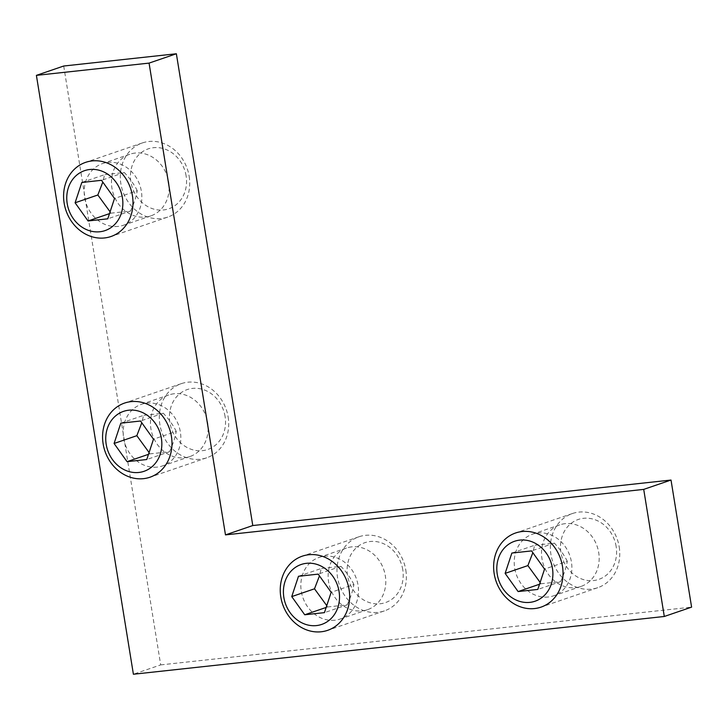 <?xml version="1.0" encoding="UTF-8"?>
<svg xmlns="http://www.w3.org/2000/svg" width="728" height="728" viewBox="0 0 728 728"><rect width="100%" height="100%" fill="white"/><g stroke="black" fill="none" stroke-linecap="round" stroke-linejoin="round"><path stroke-width="0.55" stroke-dasharray="3.64 2.73" d="M351.779 546.874A32.56 28.365 -108.9 0 0 346.419 548.066A32.56 28.365 -108.9 0 0 329.229 585.039A32.56 28.365 -108.9 0 0 362.144 610.874A32.56 28.365 -108.9 0 0 367.513 609.682A32.56 28.365 -108.9 0 0 384.693 572.709A32.56 28.365 -108.9 0 0 351.779 546.874M334.844 620.22A32.56 28.365 71.1 0 1 301.929 594.385A32.56 28.365 71.1 0 1 319.11 557.411A32.56 28.365 71.1 0 1 356.502 579.033A32.56 28.365 71.1 0 1 340.204 619.028A32.56 28.365 71.1 0 1 334.844 620.22M565.165 523.66A32.56 28.365 -108.9 0 0 559.805 524.852A32.56 28.365 -108.9 0 0 542.615 561.825A32.56 28.365 -108.9 0 0 575.53 587.66A32.56 28.365 -108.9 0 0 580.899 586.468A32.56 28.365 -108.9 0 0 598.079 549.494A32.56 28.365 -108.9 0 0 565.165 523.66M548.23 597.005A32.56 28.365 71.1 0 1 515.315 571.171A32.56 28.365 71.1 0 1 532.496 534.197A32.56 28.365 71.1 0 1 569.888 555.819A32.56 28.365 71.1 0 1 553.589 595.813A32.56 28.365 71.1 0 1 548.23 597.005M174.11 393.757A32.56 28.365 -108.9 0 0 168.75 394.958A32.56 28.365 -108.9 0 0 151.561 431.922A32.56 28.365 -108.9 0 0 184.475 457.757A32.56 28.365 -108.9 0 0 189.844 456.565A32.56 28.365 -108.9 0 0 207.025 419.592A32.56 28.365 -108.9 0 0 174.11 393.757M157.175 467.103A32.56 28.365 71.1 0 1 124.261 441.277A32.56 28.365 71.1 0 1 141.441 404.304A32.56 28.365 71.1 0 1 178.833 425.916A32.56 28.365 71.1 0 1 162.535 465.911A32.56 28.365 71.1 0 1 157.175 467.103M135.126 153.062A32.56 28.365 -108.9 0 0 129.757 154.254A32.56 28.365 -108.9 0 0 112.576 191.227A32.56 28.365 -108.9 0 0 145.491 217.053A32.56 28.365 -108.9 0 0 150.851 215.861A32.56 28.365 -108.9 0 0 168.041 178.888A32.56 28.365 -108.9 0 0 135.126 153.062M118.191 226.399A32.56 28.365 71.1 0 1 85.276 200.573A32.56 28.365 71.1 0 1 102.457 163.6A32.56 28.365 71.1 0 1 139.849 185.212A32.56 28.365 71.1 0 1 123.551 225.207A32.56 28.365 71.1 0 1 118.191 226.399M63.7 66.02L160.697 664.891L133.397 674.237M160.697 664.891L691.6 607.134M616.143 546.428A31.677 27.6 -108.9 0 0 570.388 523.969A31.677 27.6 -108.9 0 0 579.115 577.886A31.677 27.6 -108.9 0 0 616.143 546.428M619.2 546.91A39.194 34.143 71.1 0 1 597.752 587.696A39.194 34.143 71.1 0 1 552.761 561.679A39.194 34.143 71.1 0 1 572.363 513.549A39.194 34.143 71.1 0 1 619.2 546.91M540.14 582.418L540.859 583.774L539.539 584.229M540.859 583.774L560.569 581.636L537.819 589.425M511.866 553.053L534.625 545.263L532.841 552.67M560.569 581.636C563.909 574.483 566.157 567.704 567.312 561.306L544.553 569.096M567.312 561.306C564.082 554.873 559.75 548.812 554.336 543.124L534.625 545.263M554.336 543.124L531.586 550.914M402.757 569.642A31.677 27.6 -108.9 0 0 357.002 547.183A31.677 27.6 -108.9 0 0 365.729 601.101A31.677 27.6 -108.9 0 0 402.757 569.642M405.815 570.124A39.194 34.143 71.1 0 1 384.366 610.91A39.194 34.143 71.1 0 1 339.375 584.893A39.194 34.143 71.1 0 1 358.977 536.764A39.194 34.143 71.1 0 1 405.815 570.124M326.754 605.632L327.473 606.988L326.153 607.443M327.473 606.988L347.183 604.85L324.433 612.639M298.489 576.267L321.239 568.477L319.456 575.884M347.183 604.85C350.523 597.697 352.771 590.918 353.926 584.52L331.167 592.31M353.926 584.52C350.696 578.087 346.364 572.017 340.95 566.339L321.239 568.477M340.95 566.339L318.2 574.128M225.089 416.525A31.677 27.6 -108.9 0 0 179.334 394.076A31.677 27.6 -108.9 0 0 188.061 447.993A31.677 27.6 -108.9 0 0 225.089 416.525M228.146 417.007A39.194 34.143 71.1 0 1 206.697 457.803A39.194 34.143 71.1 0 1 161.707 431.786A39.194 34.143 71.1 0 1 181.308 383.647A39.194 34.143 71.1 0 1 228.146 417.007M149.085 452.516L149.804 453.881L148.485 454.327M149.804 453.881L169.515 451.733L146.765 459.523M120.812 423.159L143.571 415.37L141.787 422.777M169.515 451.733C172.855 444.581 175.102 437.81 176.258 431.404L153.499 439.193M176.258 431.404C173.027 424.97 168.696 418.909 163.281 413.222L143.571 415.37M163.281 413.222L140.531 421.012M186.104 175.821A31.677 27.6 -108.9 0 0 140.34 153.371A31.677 27.6 -108.9 0 0 149.076 207.289A31.677 27.6 -108.9 0 0 186.104 175.821M189.162 176.303A39.194 34.143 71.1 0 1 167.713 217.099A39.194 34.143 71.1 0 1 122.713 191.082A39.194 34.143 71.1 0 1 142.324 142.943A39.194 34.143 71.1 0 1 189.162 176.303M110.101 211.812L110.82 213.177L109.5 213.623M110.82 213.177L130.53 211.029L107.78 218.819M81.827 182.455L104.586 174.665L102.803 182.073M130.53 211.029C133.87 203.876 136.118 197.106 137.264 190.7L114.514 198.489M137.264 190.7C134.034 184.266 129.711 178.205 124.297 172.518L104.586 174.665M124.297 172.518L101.538 180.307M346.419 548.066L319.11 557.411M367.513 609.682L340.204 619.028M559.805 524.852L532.496 534.197M580.899 586.468L553.589 595.813M168.75 394.958L141.441 404.304M189.844 456.565L162.535 465.911M129.757 154.254L102.457 163.6M150.851 215.861L123.551 225.207M572.363 513.549L515.642 532.969M597.752 587.696L541.031 607.125M358.977 536.764L302.257 556.183M384.366 610.91L327.646 630.339M181.308 383.647L124.588 403.066M206.697 457.803L149.977 477.222M142.324 142.943L85.604 162.362M167.713 217.099L110.984 236.518"/><path stroke-width="1.09" d="M149.067 63.108L225.48 534.889L643.716 489.389L664.3 616.48L133.397 674.237L36.4 75.366L149.067 63.108L176.367 53.763L63.7 66.02L36.4 75.366M664.3 616.48L691.6 607.134L671.016 480.043L252.78 525.543L225.48 534.889M252.78 525.543L176.367 53.763M671.016 480.043L643.716 489.389M562.471 566.329A39.194 34.143 -108.9 0 0 515.642 532.969A39.194 34.143 -108.9 0 0 496.032 581.108A39.194 34.143 -108.9 0 0 541.031 607.125A39.194 34.143 -108.9 0 0 562.471 566.329M552.443 568.24A31.677 27.6 71.1 0 1 515.415 599.699A31.677 27.6 71.1 0 1 506.679 545.782A31.677 27.6 71.1 0 1 552.443 568.24M511.866 553.053L531.586 550.914L544.553 569.096L537.819 589.425L518.109 591.564L505.132 573.382L511.866 553.053M532.841 552.67L527.882 565.592L540.14 582.418M527.882 565.592L505.132 573.382M539.539 584.229L518.109 591.564M349.094 589.543A39.194 34.143 -108.9 0 0 302.257 556.183A39.194 34.143 -108.9 0 0 282.646 604.313A39.194 34.143 -108.9 0 0 327.646 630.339A39.194 34.143 -108.9 0 0 349.094 589.543M339.057 591.455A31.677 27.6 71.1 0 1 302.029 622.913A31.677 27.6 71.1 0 1 293.293 568.996A31.677 27.6 71.1 0 1 339.057 591.455M298.489 576.267L318.2 574.128L331.167 592.31L324.433 612.639L304.723 614.778L291.746 596.596L298.489 576.267M319.456 575.884L314.496 588.806L326.754 605.632M314.496 588.806L291.746 596.596M326.153 607.443L304.723 614.778M171.417 436.427A39.194 34.143 -108.9 0 0 124.588 403.066A39.194 34.143 -108.9 0 0 104.978 451.205A39.194 34.143 -108.9 0 0 149.977 477.222A39.194 34.143 -108.9 0 0 171.417 436.427M161.388 438.338A31.677 27.6 71.1 0 1 124.361 469.797A31.677 27.6 71.1 0 1 115.625 415.879A31.677 27.6 71.1 0 1 161.388 438.338M120.812 423.159L140.531 421.012L153.499 439.193L146.765 459.523L127.054 461.67L114.078 443.479L120.812 423.159M141.787 422.777L136.828 435.69L149.085 452.516M136.828 435.69L114.078 443.479M148.485 454.327L127.054 461.67M132.432 195.723A39.194 34.143 -108.9 0 0 85.604 162.362A39.194 34.143 -108.9 0 0 65.993 210.501A39.194 34.143 -108.9 0 0 110.984 236.518A39.194 34.143 -108.9 0 0 132.432 195.723M122.404 197.634A31.677 27.6 71.1 0 1 85.376 229.093A31.677 27.6 71.1 0 1 76.64 175.175A31.677 27.6 71.1 0 1 122.404 197.634M81.827 182.455L101.538 180.307L114.514 198.489L107.78 218.819L88.07 220.966L75.093 202.784L81.827 182.455M102.803 182.073L97.843 194.995L110.101 211.812M97.843 194.995L75.093 202.784M109.5 213.623L88.07 220.966"/></g></svg>
